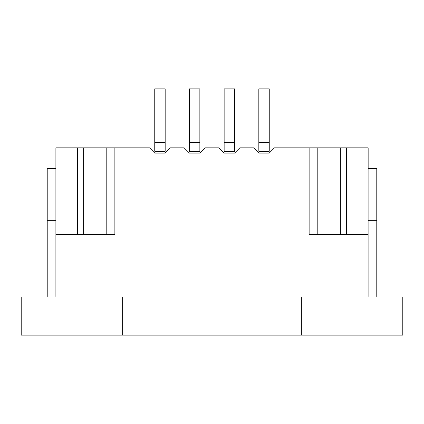 <?xml version="1.0" encoding="UTF-8"?>
<svg xmlns="http://www.w3.org/2000/svg" width="424" height="424" viewBox="0 0 424 424"><rect width="100%" height="100%" fill="white"/><g stroke="black" fill="none" stroke-linecap="round" stroke-linejoin="round"><path stroke-width="0.64" d="M239.825 147.822L253.557 147.822L239.825 147.822L234.552 153.096L224.142 153.096L218.864 147.822L205.137 147.822L199.858 153.096L189.448 153.096L184.175 147.822L170.443 147.822L165.169 153.096L154.76 153.096L149.487 147.822L114.867 147.822L114.867 234.552L55.889 234.552L55.889 296.991L122.668 296.991L122.668 335.151L301.332 335.151L301.332 296.991L368.111 296.991L368.111 234.552L309.133 234.552L309.133 147.822L274.514 147.822L309.133 147.822L309.133 234.552L368.111 234.552L368.111 296.991L301.332 296.991L301.332 335.151L122.668 335.151L122.668 296.991L55.889 296.991L55.889 147.822L106.191 147.822L83.645 147.822L83.645 234.552L83.645 147.822L55.889 147.822L55.889 234.552L114.867 234.552L114.867 147.822L149.487 147.822L154.76 153.096L165.169 153.096L170.443 147.822L184.175 147.822L189.448 153.096L199.858 153.096L205.137 147.822L218.864 147.822L224.142 153.096L234.552 153.096L239.825 147.822M269.24 153.096L258.831 153.096L253.557 147.822L258.831 153.096L269.24 153.096L274.514 147.822L269.24 153.096M340.355 147.822L368.111 147.822L368.111 234.552L368.111 147.822L346.599 147.822L346.599 234.552L346.599 147.822L317.809 147.822L340.355 147.822L340.355 234.552L340.355 147.822M77.401 234.552L77.401 147.822L77.401 234.552M165.169 151.288L154.76 151.288L165.169 151.288L165.169 142.618L154.76 142.618L154.76 151.288L154.76 142.618L165.169 142.618L165.169 88.849L154.76 88.849L154.76 142.618L154.76 88.849L165.169 88.849L165.169 151.288M199.858 151.288L189.448 151.288L199.858 151.288L199.858 142.618L189.448 142.618L189.448 151.288L189.448 142.618L199.858 142.618L199.858 88.849L189.448 88.849L189.448 142.618L189.448 88.849L199.858 88.849L199.858 151.288M234.552 151.288L224.142 151.288L234.552 151.288L234.552 142.618L224.142 142.618L224.142 151.288L224.142 142.618L234.552 142.618L234.552 88.849L224.142 88.849L224.142 142.618L224.142 88.849L234.552 88.849L234.552 151.288M269.24 151.288L258.831 151.288L269.24 151.288L269.24 142.618L258.831 142.618L258.831 151.288L258.831 142.618L269.24 142.618L269.24 88.849L258.831 88.849L258.831 142.618L258.831 88.849L269.24 88.849L269.24 151.288M309.133 147.822L317.809 147.822L309.133 147.822L309.133 234.552L317.809 234.552L317.809 147.822L317.809 234.552L309.133 234.552L309.133 147.822M368.149 147.822L368.149 168.635L368.149 147.822M106.191 147.822L114.867 147.822L106.191 147.822L106.191 234.552L106.191 147.822M301.332 296.991L402.8 296.991L402.8 335.151L301.332 335.151L402.8 335.151L402.8 296.991L301.332 296.991L301.332 335.151L301.332 296.991M21.2 296.991L122.668 296.991L21.2 296.991L21.2 335.151L122.668 335.151L122.668 296.991L122.668 335.151L21.2 335.151L21.2 296.991M47.218 296.991L47.218 168.635L55.889 168.635L47.218 168.635L47.218 296.991M55.889 220.671L47.218 220.671L55.889 220.671M376.782 168.635L376.782 296.991L376.782 220.671L368.111 220.671L376.782 220.671L376.782 168.635L368.111 168.635L376.782 168.635"/></g></svg>
